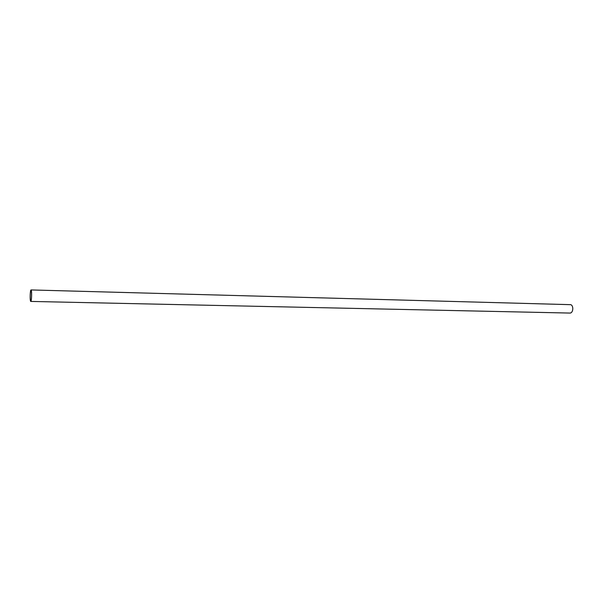 <?xml version="1.0" encoding="UTF-8"?>
<svg xmlns="http://www.w3.org/2000/svg" width="603" height="603" viewBox="0 0 603 603"><rect width="100%" height="100%" fill="white"/><g stroke="black" fill="none" stroke-linecap="round" stroke-linejoin="round"><path stroke-width="0.9" d="M31.205 290.126L31.032 289.937C30.18 289.779 29.818 299.781 30.565 301.221L30.753 301.425C31.597 301.613 31.959 291.49 31.205 290.126M30.753 301.425L569.865 313.063C573.242 313.259 573.868 305.759 570.785 304.673L31.032 289.937M31.183 290.48C31.891 291.762 31.552 301.229 30.761 301.055L30.587 300.867C29.886 299.518 30.225 290.156 31.017 290.307L31.183 290.48"/></g></svg>
